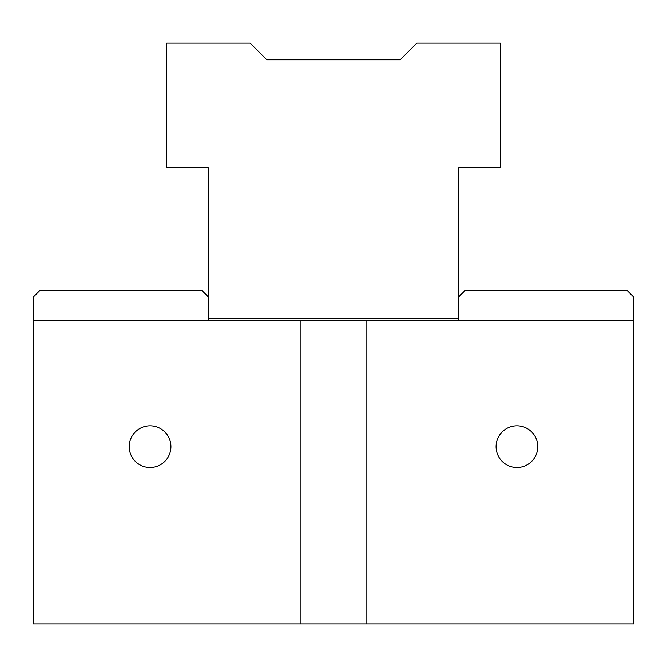 <?xml version="1.0" encoding="UTF-8"?>
<svg xmlns="http://www.w3.org/2000/svg" width="667" height="667" viewBox="0 0 667 667"><rect width="100%" height="100%" fill="white"/><g stroke="black" fill="none" stroke-linecap="round" stroke-linejoin="round"><path stroke-width="1" d="M366.85 320.368L366.85 623.853L633.65 623.853L633.65 320.368L300.15 320.368L300.15 623.853L33.35 623.853L33.35 297.023L40.02 290.353L201.767 290.353L208.438 297.023L208.438 320.368M633.65 320.368L633.65 297.023L626.98 290.353L465.233 290.353L458.562 297.023L458.562 320.368M129.231 446.682A20.844 20.844 0 0 1 160.497 428.631A20.844 20.844 0 0 1 160.497 464.732A20.844 20.844 0 0 1 129.231 446.682M496.081 446.682A20.844 20.844 0 0 1 527.347 428.631A20.844 20.844 0 0 1 527.347 464.732A20.844 20.844 0 0 1 496.081 446.682M300.15 623.853L366.85 623.853M300.15 320.368L33.35 320.368M208.438 297.023L208.438 167.792L166.75 167.792L166.75 43.147L250.125 43.147L266.8 59.822L400.2 59.822L416.875 43.147L500.25 43.147L500.25 167.792L458.562 167.792L458.562 297.023M208.438 318.284L458.562 318.284"/></g></svg>
